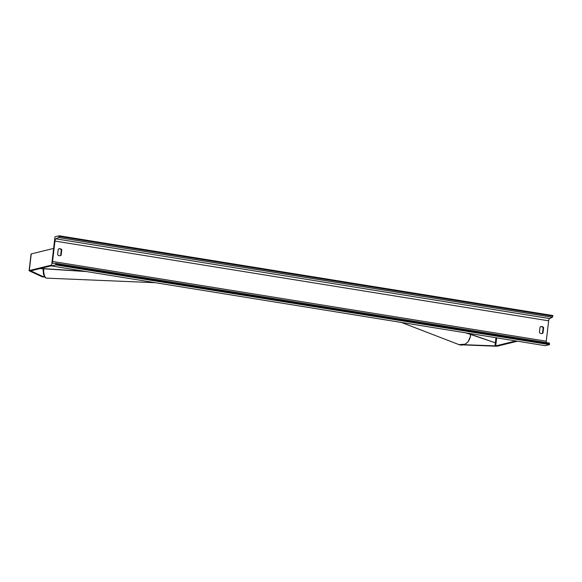 <?xml version="1.0" encoding="UTF-8"?>
<svg xmlns="http://www.w3.org/2000/svg" width="582" height="582" viewBox="0 0 582 582"><rect width="100%" height="100%" fill="white"/><g stroke="black" fill="none" stroke-linecap="round" stroke-linejoin="round"><path stroke-width="0.87" d="M463.941 344.69L495.726 345.904L515.928 340.95M463.214 344.893L495.842 346.217A3.376 0.429 -173.3 0 0 497.304 346.159L517.507 341.205M44.421 276.625L44.006 277.032L30.781 270.863L51.594 265.734M44.006 277.032L42.435 276.923L29.311 270.848A3.376 0.429 6.7 0 1 29.1 270.666A3.376 0.429 6.7 0 1 29.296 270.55L51.667 265.072M29.1 270.666L31.057 254.028A3.376 0.429 6.7 0 1 31.246 253.912L53.624 248.434M51.565 265.938L545.247 345.686L549.481 344.653L55.799 264.897L51.565 265.938L54.984 236.823L59.219 235.783L552.9 315.539L552.376 317.299L549.546 318.587A2.11 0.677 -80.8 0 0 548.651 320.82L546.258 341.197A2.11 0.677 -80.8 0 0 546.622 343.111M540.758 326.662A2.641 2.481 -103.8 0 1 543.13 327.761L542.497 333.166A2.641 2.481 -103.8 0 1 541.798 333.566M59.968 255.724A2.641 2.481 76.2 0 0 60.659 255.323L61.299 249.918A2.641 2.481 76.2 0 0 58.928 248.827M57.603 254.632A2.641 2.481 76.2 0 0 61.154 255.207L61.794 249.794A2.641 2.481 76.2 0 0 58.236 249.22L57.603 254.632M541.115 333.551A2.641 2.481 -103.8 0 1 539.434 332.468L540.067 327.062A2.641 2.481 -103.8 0 1 543.624 327.637L542.984 333.042A2.641 2.481 -103.8 0 1 541.115 333.551M59.219 235.783L58.695 237.551L55.865 238.831A2.11 0.677 -80.8 0 0 54.97 241.064L52.576 261.449A2.11 0.677 -80.8 0 0 52.94 263.355A2.11 0.677 -80.8 0 0 52.984 263.362L55.69 263.297L55.799 264.897M55.712 263.297L549.372 343.045L549.481 344.653M542.984 333.042L542.497 333.166M543.624 327.637L543.13 327.761M61.794 249.794L61.299 249.918M61.154 255.207L60.659 255.323M467.266 333.093L495.362 342.813L495.959 337.727L494.991 345.934M495.362 342.813L465.767 332.846M40.544 268.44L84.841 271.307M40.071 268.557L86.34 271.554M495.726 345.904L496.672 337.844M29.296 270.55L31.246 253.912M470.591 334.519L470.511 336.272L468.044 341.86L465.105 344.202L458.936 344.617A9.392 7.937 -68.9 0 0 470.372 336.17A9.392 7.937 -68.9 0 0 470.452 334.468M54.97 241.064L548.651 320.82M52.576 261.449L546.258 341.197M59.146 236.43L552.827 316.186M55.872 264.25L549.553 344.006M55.865 238.831L549.546 318.587M58.695 237.551L552.376 317.299M42.988 268.746L43.541 274.478L44.305 276.428L45.447 277.745L46.611 278.145A9.392 3.339 -87.6 0 1 43.665 268.789M458.936 344.617L401.449 322.457M549.372 343.045L55.69 263.297M46.611 278.145L155.387 282.707"/></g></svg>
